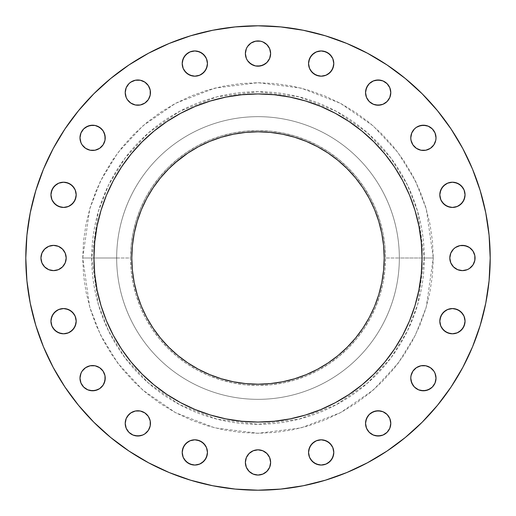 <?xml version="1.0" encoding="UTF-8"?>
<svg xmlns="http://www.w3.org/2000/svg" width="516" height="516" viewBox="0 0 516 516"><rect width="100%" height="100%" fill="white"/><g stroke="black" fill="none" stroke-linecap="round" stroke-linejoin="round"><path stroke-width="0.39" stroke-dasharray="2.58 1.94" d="M79.986 137.837A12.623 12.623 0 0 0 92.609 150.453A12.623 12.623 0 0 0 105.225 137.837A12.623 12.623 0 0 0 92.609 125.214A12.623 12.623 0 0 0 79.986 137.837M140.294 80.232L144.848 82.115L148.331 85.598L150.214 90.145L150.453 92.609A12.623 12.623 0 0 0 137.837 79.986A12.623 12.623 0 0 0 125.214 92.609A12.623 12.623 0 0 0 137.837 105.225A12.623 12.623 0 0 0 150.453 92.609L150.214 95.067M184.335 70.582L183.167 68.396L182.206 63.571A12.623 12.623 0 0 0 194.829 76.187A12.623 12.623 0 0 0 207.445 63.571L207.2 66.029M247.506 60.572L246.338 58.392L245.377 53.561A12.623 12.623 0 0 0 258 66.183A12.623 12.623 0 0 0 270.623 53.561L270.378 56.031M310.684 70.582L309.516 68.396L308.555 63.571A12.623 12.623 0 0 0 321.171 76.187A12.623 12.623 0 0 0 333.794 63.571L333.549 66.029M375.706 104.987L371.152 103.097L367.669 99.62L365.786 95.067L365.547 92.609A12.623 12.623 0 0 0 378.163 105.225A12.623 12.623 0 0 0 390.786 92.609A12.623 12.623 0 0 0 378.163 79.986A12.623 12.623 0 0 0 365.547 92.609L365.786 90.145M410.775 137.837A12.623 12.623 0 0 0 423.391 150.453A12.623 12.623 0 0 0 436.014 137.837A12.623 12.623 0 0 0 423.391 125.214A12.623 12.623 0 0 0 410.775 137.837M441.941 201.833L440.051 197.286L439.813 194.829A12.623 12.623 0 0 0 452.429 207.445A12.623 12.623 0 0 0 465.051 194.829L464.806 197.286M475.055 258A12.623 12.623 0 0 0 462.439 245.377A12.623 12.623 0 0 0 449.817 258A12.623 12.623 0 0 0 462.439 270.623A12.623 12.623 0 0 0 475.055 258L474.094 262.831M441.941 328.182L440.051 323.635L439.813 321.171A12.623 12.623 0 0 0 452.429 333.794A12.623 12.623 0 0 0 465.051 321.171L464.806 323.635M410.775 378.163A12.623 12.623 0 0 0 423.391 390.786A12.623 12.623 0 0 0 436.014 378.163A12.623 12.623 0 0 0 423.391 365.547A12.623 12.623 0 0 0 410.775 378.163M375.706 435.768L371.152 433.885L367.669 430.402L365.786 425.855L365.547 423.391A12.623 12.623 0 0 0 378.163 436.014A12.623 12.623 0 0 0 390.786 423.391A12.623 12.623 0 0 0 378.163 410.775A12.623 12.623 0 0 0 365.547 423.391L365.786 420.933M310.684 459.44L309.516 457.26L308.555 452.429A12.623 12.623 0 0 0 321.171 465.051A12.623 12.623 0 0 0 333.794 452.429L333.549 454.893M245.377 462.439A12.623 12.623 0 0 0 258 475.055A12.623 12.623 0 0 0 270.623 462.439A12.623 12.623 0 0 0 258 449.817A12.623 12.623 0 0 0 245.377 462.439L245.622 459.969M184.335 459.44L183.167 457.26L182.206 452.429A12.623 12.623 0 0 0 194.829 465.051A12.623 12.623 0 0 0 207.445 452.429L207.2 454.893M140.294 411.013L144.848 412.903L148.331 416.38L150.214 420.933L150.453 423.391A12.623 12.623 0 0 0 137.837 410.775A12.623 12.623 0 0 0 125.214 423.391A12.623 12.623 0 0 0 137.837 436.014A12.623 12.623 0 0 0 150.453 423.391L150.214 425.855M79.986 378.163A12.623 12.623 0 0 0 92.609 390.786A12.623 12.623 0 0 0 105.225 378.163A12.623 12.623 0 0 0 92.609 365.547A12.623 12.623 0 0 0 79.986 378.163M53.077 328.182L51.91 326.002L50.949 321.171A12.623 12.623 0 0 0 63.571 333.794A12.623 12.623 0 0 0 76.187 321.171L75.949 323.635M53.077 201.833L51.91 199.653L50.949 194.829A12.623 12.623 0 0 0 63.571 207.445A12.623 12.623 0 0 0 76.187 194.829L75.949 197.286M41.906 262.831L40.945 258A12.623 12.623 0 0 0 53.561 270.623A12.623 12.623 0 0 0 66.183 258A12.623 12.623 0 0 0 53.561 245.377A12.623 12.623 0 0 0 40.945 258L41.906 253.169M433.279 258L424.287 258L417.637 304.563L407.472 330.866L391.031 357.775L367.34 383.285L336.251 404.725L298.932 419.173L258 424.287L217.068 419.173L179.749 404.725L148.66 383.285L124.969 357.775L108.528 330.866L98.362 304.563L91.713 258L82.721 258L89.732 307.078L100.446 334.807L117.777 363.167L142.751 390.057L175.517 412.658L214.856 427.887L258 433.279L301.144 427.887L340.483 412.658L373.249 390.057L398.223 363.167L415.554 334.807L426.268 307.078L433.279 258L432.434 275.183L429.912 292.198L425.732 308.878L419.934 325.074L412.581 340.625L403.738 355.376L393.489 369.192L381.937 381.937L369.192 393.489L355.376 403.738L340.625 412.581L325.074 419.934L308.878 425.732L292.198 429.912L275.183 432.434L258 433.279L240.817 432.434L223.802 429.912L207.122 425.732L190.926 419.934L175.375 412.581L160.624 403.738L146.808 393.489L134.063 381.937L122.511 369.192L112.262 355.376L103.419 340.625L96.066 325.074L90.268 308.878L86.088 292.198L83.566 275.183L82.721 258L83.566 240.817L86.088 223.802L90.268 207.122L96.066 190.926L103.419 175.375L112.262 160.624L122.511 146.808L134.063 134.063L146.808 122.511L160.624 112.262L175.375 103.419L190.926 96.066L207.122 90.268L223.802 86.088L240.817 83.566L258 82.721L275.183 83.566L292.198 86.088L308.878 90.268L325.074 96.066L340.625 103.419L355.376 112.262L369.192 122.511L381.937 134.063L393.489 146.808L403.738 160.624L412.581 175.375L419.934 190.926L425.732 207.122L429.912 223.802L432.434 240.817L433.279 258L426.268 208.922L415.554 181.193L398.223 152.833L373.249 125.943L340.483 103.342L301.144 88.113L258 82.721L214.856 88.113L175.517 103.342L142.751 125.943L117.777 152.833L100.446 181.193L89.732 208.922L82.721 258L91.713 258A166.287 166.287 0 0 1 258 91.713A166.287 166.287 0 0 1 424.287 258L385.458 258A127.458 127.458 0 0 0 258 130.542A127.458 127.458 0 0 0 130.542 258L116.661 258A141.339 141.339 0 0 1 258 116.661A141.339 141.339 0 0 1 399.339 258A141.339 141.339 0 0 0 258 116.661A141.339 141.339 0 0 0 116.661 258A141.339 141.339 0 0 1 258 116.661A141.339 141.339 0 0 1 399.339 258A141.339 141.339 0 0 0 258 116.661A141.339 141.339 0 0 0 116.661 258L91.713 258L116.661 258A141.339 141.339 0 0 0 258 399.339A141.339 141.339 0 0 0 399.339 258L424.287 258A166.287 166.287 0 0 1 258 424.287A166.287 166.287 0 0 1 91.713 258L98.362 211.437L108.528 185.134L124.969 158.225L148.66 132.715L179.749 111.275L217.068 96.827L258 91.713L298.932 96.827L336.251 111.275L367.34 132.715L391.031 158.225L407.472 185.134L417.637 211.437L424.287 258L433.279 258M462.781 367.457L472.527 346.862L480.202 325.403L485.737 303.298L489.084 280.762L490.2 258A232.2 232.2 0 0 0 258 25.8A232.2 232.2 0 0 0 25.8 258A232.2 232.2 0 0 0 258 490.2A232.2 232.2 0 0 0 490.2 258L489.084 235.238L485.737 212.702L480.202 190.597M422.056 257.897A164.056 164.056 0 0 0 402.68 180.665L394.405 166.855L384.813 153.923L374.003 141.997L362.077 131.187L349.145 121.595L335.335 113.32A164.056 164.056 0 0 0 258.103 93.944M402.667 180.632A164.056 164.056 0 0 0 394.469 166.945M349.055 121.531A164.056 164.056 0 0 0 335.368 113.333M257.897 93.944A164.056 164.056 0 0 0 180.665 113.32L166.855 121.595L153.923 131.187L141.997 141.997L131.187 153.923L121.595 166.855L113.32 180.665A164.056 164.056 0 0 0 93.944 257.897M180.632 113.333A164.056 164.056 0 0 0 166.945 121.531M121.531 166.945A164.056 164.056 0 0 0 113.333 180.632M145.28 314.747L141.41 306.291L137.237 294.63L134.231 282.62L132.412 270.371L131.806 258A126.194 126.194 0 0 0 258 384.194A126.194 126.194 0 0 0 384.194 258A126.194 126.194 0 0 0 258 131.806A126.194 126.194 0 0 0 131.806 258L132.412 245.629L134.231 233.38M93.944 258.103A164.056 164.056 0 0 0 113.32 335.335L121.595 349.145L131.187 362.077L141.997 374.003L153.923 384.813L166.855 394.405L180.665 402.68A164.056 164.056 0 0 0 257.897 422.056M113.333 335.368A164.056 164.056 0 0 0 121.531 349.055M166.945 394.469A164.056 164.056 0 0 0 180.632 402.667M258.103 422.056A164.056 164.056 0 0 0 335.335 402.68L349.145 394.405L362.077 384.813L374.003 374.003L384.813 362.077L394.405 349.145L402.68 335.335A164.056 164.056 0 0 0 422.056 258.103M335.368 402.667A164.056 164.056 0 0 0 349.055 394.469M394.469 349.055A164.056 164.056 0 0 0 402.667 335.368M113.32 180.665L106.431 195.222L101.007 210.38L97.098 225.995L94.738 241.92L93.944 258L94.738 274.08L97.098 290.005L101.007 305.62L106.431 320.778L113.32 335.335M180.665 402.68L195.222 409.569L210.38 414.993L225.995 418.902L241.92 421.262L258 422.056L274.08 421.262L290.005 418.902L305.62 414.993L320.778 409.569L335.335 402.68M402.68 335.335L409.569 320.778L414.993 305.62L418.902 290.005L421.262 274.08L422.056 258L421.262 241.92L418.902 225.995L414.993 210.38L409.569 195.222L402.68 180.665M335.335 113.32L320.778 106.431L305.62 101.007L290.005 97.098L274.08 94.738L258 93.944L241.92 94.738L225.995 97.098L210.38 101.007L195.222 106.431L180.665 113.32M190.597 35.797L169.138 43.473L148.544 53.219L128.994 64.932L110.695 78.509L93.809 93.809L78.509 110.695L64.932 128.994L53.219 148.544L43.473 169.138L35.797 190.597L30.263 212.702L26.916 235.238L25.8 258L26.916 280.762L30.263 303.298L35.797 325.403M43.473 346.862L53.219 367.457L64.932 387.006L78.509 405.305L93.809 422.191L110.695 437.491L128.994 451.068L148.544 462.781L169.138 472.527L190.597 480.202L212.702 485.737L235.238 489.084L258 490.2L280.762 489.084L303.298 485.737M325.403 480.202L346.862 472.527L367.457 462.781L387.006 451.068L405.305 437.491M422.191 422.191L437.491 405.305M472.527 169.138L462.781 148.544M437.491 110.695L422.191 93.809L405.305 78.509L387.006 64.932L367.457 53.219L346.862 43.473L325.403 35.797L303.298 30.263L280.762 26.916L258 25.8L235.238 26.916L212.702 30.263M80.232 135.373L80.948 133.005M95.067 125.459L97.434 126.175M101.529 128.91L104.264 133.005M104.987 140.294L103.097 144.848L99.62 148.331M97.434 149.492L95.067 150.214L90.145 150.214M85.598 148.331L82.115 144.848L80.232 140.294M125.459 90.145L126.175 87.778M128.91 83.682L133.005 80.948L135.373 80.232M148.331 99.62L144.848 103.097M133.005 104.264L128.91 101.529L127.342 99.62M205.316 56.56L206.484 58.74L207.445 63.571A12.623 12.623 0 0 0 194.829 50.949A12.623 12.623 0 0 0 182.206 63.571L182.451 61.107M187.818 53.077L192.365 51.194L197.286 51.194M201.833 74.059L197.286 75.949L192.365 75.949M247.506 46.55L250.989 43.073M253.169 41.906L258 40.945L262.831 41.906M265.011 43.073L268.494 46.55L269.662 48.736M266.92 62.488L265.011 64.055M255.536 65.938L253.169 65.222M331.665 56.56L332.833 58.74L333.794 63.571A12.623 12.623 0 0 0 321.171 50.949A12.623 12.623 0 0 0 308.555 63.571L308.8 61.107M314.167 53.077L318.714 51.194L323.635 51.194M328.182 74.059L323.635 75.949L318.714 75.949M367.669 85.598L371.152 82.115L375.706 80.232M380.627 80.232L382.995 80.948M387.09 83.682L388.658 85.598M390.541 95.067L389.825 97.434M387.09 101.529L382.995 104.264M411.736 133.005L414.471 128.91L416.38 127.342M425.855 125.459L428.222 126.175M432.318 128.91L433.885 130.825M435.053 133.005L435.768 135.373M435.768 140.294L433.885 144.848L430.402 148.331L425.855 150.214L420.933 150.214M416.38 148.331L412.903 144.848M462.923 187.818L464.09 189.998L465.051 194.829A12.623 12.623 0 0 0 452.429 182.206A12.623 12.623 0 0 0 439.813 194.829L440.051 192.365M445.418 184.335L449.971 182.451L454.893 182.451M459.44 205.316L454.893 207.2L449.971 207.2M450.062 255.536L450.778 253.169M455.428 247.506L457.608 246.338M459.969 245.622L462.439 245.377M469.45 247.506L472.927 250.989M474.094 253.169L474.817 255.536M472.927 265.011L469.45 268.494L467.264 269.662M462.439 270.623L459.969 270.378M453.512 266.92L451.945 265.011M462.923 314.167L464.09 316.347L465.051 321.171A12.623 12.623 0 0 0 452.429 308.555A12.623 12.623 0 0 0 439.813 321.171L440.051 318.714M445.418 310.684L449.971 308.8L454.893 308.8M459.44 331.665L454.893 333.549L449.971 333.549M411.013 375.706L412.903 371.152L416.38 367.669L420.933 365.786L425.855 365.786M430.402 367.669L433.885 371.152L435.768 375.706M432.318 387.09L430.402 388.658M420.933 390.541L418.566 389.825M414.471 387.09L412.903 385.175M367.669 416.38L371.152 412.903M382.995 411.736L387.09 414.471L388.658 416.38M390.541 425.855L389.825 428.222M387.09 432.318L382.995 435.053L380.627 435.768M331.665 445.418L332.833 447.604L333.794 452.429A12.623 12.623 0 0 0 321.171 439.813A12.623 12.623 0 0 0 308.555 452.429L308.8 449.971M314.167 441.941L318.714 440.051L323.635 440.051M328.182 462.923L323.635 464.806L318.701 464.806M268.494 455.428L269.662 457.608M270.378 459.969L270.623 462.439M268.494 469.45L265.011 472.927M262.831 474.094L258 475.055L253.169 474.094M250.989 472.927L247.506 469.45L246.338 467.264M205.316 445.418L206.484 447.604L207.445 452.429A12.623 12.623 0 0 0 194.829 439.813A12.623 12.623 0 0 0 182.206 452.429L182.451 449.971M187.818 441.941L192.365 440.051L197.286 440.051M201.833 462.923L197.286 464.806L192.352 464.806M125.459 420.933L126.175 418.566M128.91 414.471L133.005 411.736M148.331 430.402L144.848 433.885L140.294 435.768M135.373 435.768L133.005 435.053M128.91 432.318L127.342 430.402M80.232 375.706L82.115 371.152L85.598 367.669L90.145 365.786L95.067 365.786M99.62 367.669L103.097 371.152M104.264 382.995L101.529 387.09L99.62 388.658M90.145 390.541L87.778 389.825M83.682 387.09L80.948 382.995L80.232 380.627M74.059 314.167L75.949 318.714L76.187 321.171A12.623 12.623 0 0 0 63.571 308.555A12.623 12.623 0 0 0 50.949 321.171L51.194 318.701M56.56 310.684L61.107 308.8L66.029 308.8M70.582 331.665L66.029 333.549L61.107 333.549M74.059 187.818L75.949 192.365L76.187 194.829A12.623 12.623 0 0 0 63.571 182.206A12.623 12.623 0 0 0 50.949 194.829L51.194 192.352M56.56 184.335L58.74 183.167M61.107 182.451L66.029 182.451M70.582 205.316L66.029 207.2M63.571 207.445L61.107 207.2M43.073 250.989L46.55 247.506L48.736 246.338M53.561 245.377L56.031 245.622M62.488 249.08L64.055 250.989M65.938 260.464L65.222 262.831M60.572 268.494L58.392 269.662L53.561 270.623M46.55 268.494L43.073 265.011M399.339 258A141.339 141.339 0 0 1 258 399.339A141.339 141.339 0 0 1 116.661 258A141.339 141.339 0 0 0 258 399.339A141.339 141.339 0 0 0 399.339 258A141.339 141.339 0 0 1 258 399.339A141.339 141.339 0 0 1 116.661 258L130.542 258A127.458 127.458 0 0 0 258 385.458A127.458 127.458 0 0 0 385.458 258L399.339 258M130.542 258L131.154 270.494L132.993 282.865L136.031 294.997L140.242 306.775L145.589 318.082L152.02 328.815L159.476 338.857L167.874 348.126L177.143 356.524L187.185 363.98L197.918 370.411L209.225 375.758L221.003 379.97L233.135 383.007L245.506 384.846L258 385.458L270.494 384.846L282.865 383.007L294.997 379.97L306.775 375.758L318.082 370.411L328.815 363.98L338.857 356.524L348.126 348.126L356.524 338.857L363.98 328.815L370.411 318.082L375.758 306.775L379.97 294.997L383.007 282.865L384.846 270.494L385.458 258L384.846 245.506L383.007 233.135L379.97 221.003L375.758 209.225L370.411 197.918L363.98 187.185L356.524 177.143L348.126 167.874L338.857 159.476L328.815 152.02L318.082 145.589L306.775 140.242L294.997 136.031L282.865 132.993L270.494 131.154L258 130.542L245.506 131.154L233.135 132.993L221.003 136.031L209.225 140.242L197.918 145.589L187.185 152.02L177.143 159.476L167.874 167.874L159.476 177.143L152.02 187.185L145.589 197.918L140.242 209.225L136.031 221.003L132.993 233.135L131.154 245.506L130.542 258M381.769 233.38L383.588 245.629L384.194 258L383.588 270.371L381.769 282.62L378.763 294.63L374.59 306.291L370.72 314.747M369.308 317.463L362.929 328.111L355.55 338.057M353.041 341.018L341.018 353.041M338.057 355.55L328.111 362.929M314.747 370.72L306.291 374.59L294.63 378.763L282.62 381.769L270.371 383.588L258 384.194L245.629 383.588L233.38 381.769L221.37 378.763L209.709 374.59L201.253 370.72M198.537 369.308L187.889 362.929L177.943 355.55M174.982 353.041L162.959 341.018M160.45 338.057L153.071 328.111M137.237 221.37L141.41 209.709L145.28 201.253M146.692 198.537L153.071 187.889L160.45 177.943M162.959 174.982L174.982 162.959M201.253 145.28L209.709 141.41L221.37 137.237M233.38 134.231L245.629 132.412L258 131.806L270.371 132.412L282.62 134.231M294.63 137.237L306.291 141.41L314.747 145.28M317.463 146.692L328.111 153.071L338.057 160.45M341.018 162.959L353.041 174.982M355.55 177.943L362.929 187.889M370.72 201.253L374.59 209.709L378.763 221.37M270.623 53.561A12.623 12.623 0 0 0 258 40.945A12.623 12.623 0 0 0 245.377 53.561"/><path stroke-width="0.77" d="M104.264 133.005L105.225 137.837A12.623 12.623 0 0 1 92.609 150.453A12.623 12.623 0 0 1 79.986 137.837L80.948 142.661L82.115 144.848L85.598 148.331L90.145 150.214L95.067 150.214L99.62 148.331L103.097 144.848L104.987 140.294L104.987 135.373L103.097 130.825L99.62 127.342L95.067 125.459L90.145 125.459L85.598 127.342L83.682 128.91L80.948 133.005L79.986 137.837L80.232 135.373M127.342 99.62L126.175 97.434L125.214 92.609A12.623 12.623 0 0 1 137.837 79.986A12.623 12.623 0 0 1 150.453 92.609A12.623 12.623 0 0 1 137.837 105.225A12.623 12.623 0 0 1 125.214 92.609L126.175 97.434L127.342 99.62L130.825 103.097L135.373 104.987L140.294 104.987L144.848 103.097L148.331 99.62L150.214 95.067L150.214 90.145L148.331 85.598L144.848 82.115L140.294 80.232L135.373 80.232L130.825 82.115L128.91 83.682L126.175 87.778L125.214 92.609L125.459 90.145M207.445 63.571A12.623 12.623 0 0 1 194.829 76.187A12.623 12.623 0 0 1 182.206 63.571L183.167 68.396L185.902 72.492L189.998 75.226L194.829 76.187L199.653 75.226L203.749 72.492L206.484 68.396L207.445 63.571L206.484 58.74L203.749 54.644L199.653 51.91L194.829 50.949L189.998 51.91L185.902 54.644L183.167 58.74L182.206 63.571A12.623 12.623 0 0 1 194.829 50.949A12.623 12.623 0 0 1 207.445 63.571M269.662 48.736L270.623 53.561A12.623 12.623 0 0 1 258 66.183A12.623 12.623 0 0 1 245.377 53.561L246.338 58.392L247.506 60.572L250.989 64.055L255.536 65.938L258 66.183L262.831 65.222L266.92 62.488L269.662 58.392L270.623 53.561L269.662 48.736L266.92 44.64L262.831 41.906L260.464 41.183L255.536 41.183L250.989 43.073L247.506 46.55L246.338 48.736L245.377 53.561L246.338 48.736L247.506 46.55M333.794 63.571A12.623 12.623 0 0 1 321.171 76.187A12.623 12.623 0 0 1 308.555 63.571L309.516 68.396L312.251 72.492L316.347 75.226L321.171 76.187L326.002 75.226L330.098 72.492L332.833 68.396L333.794 63.571L332.833 58.74L330.098 54.644L326.002 51.91L321.171 50.949L316.347 51.91L312.251 54.644L309.516 58.74L308.555 63.571A12.623 12.623 0 0 1 321.171 50.949A12.623 12.623 0 0 1 333.794 63.571M388.658 85.598L389.825 87.778L390.786 92.609A12.623 12.623 0 0 1 378.163 105.225A12.623 12.623 0 0 1 365.547 92.609L366.508 97.434L369.243 101.529L373.339 104.264L378.163 105.225L382.995 104.264L387.09 101.529L389.825 97.434L390.786 92.609L389.825 87.778L387.09 83.682L382.995 80.948L378.163 79.986L373.339 80.948L369.243 83.682L366.508 87.778L365.547 92.609A12.623 12.623 0 0 1 378.163 79.986A12.623 12.623 0 0 1 390.786 92.609L390.541 95.067M435.768 135.373L436.014 137.837A12.623 12.623 0 0 1 423.391 150.453A12.623 12.623 0 0 1 410.775 137.837L411.013 140.294L412.903 144.848L416.38 148.331L420.933 150.214L425.855 150.214L430.402 148.331L433.885 144.848L435.768 140.294L436.014 137.837L435.053 133.005L432.318 128.91L428.222 126.175L423.391 125.214L418.566 126.175L416.38 127.342L414.471 128.91L411.736 133.005L410.775 137.837L411.736 133.005M465.051 194.829A12.623 12.623 0 0 1 452.429 207.445A12.623 12.623 0 0 1 439.813 194.829L440.774 199.653L443.508 203.749L447.604 206.484L452.429 207.445L457.26 206.484L461.356 203.749L464.09 199.653L465.051 194.829L464.09 189.998L461.356 185.902L457.26 183.167L452.429 182.206L447.604 183.167L443.508 185.902L440.774 189.998L439.813 194.829A12.623 12.623 0 0 1 452.429 182.206A12.623 12.623 0 0 1 465.051 194.829M474.817 255.536L475.055 258A12.623 12.623 0 0 1 462.439 270.623A12.623 12.623 0 0 1 449.817 258L450.778 262.831L453.512 266.92L457.608 269.662L462.439 270.623L467.264 269.662L469.45 268.494L472.927 265.011L474.817 260.464L474.817 255.536L472.927 250.989L469.45 247.506L464.897 245.622L459.975 245.622L455.428 247.506L453.512 249.08L450.778 253.169L449.817 258L450.062 255.536M465.051 321.171A12.623 12.623 0 0 1 452.429 333.794A12.623 12.623 0 0 1 439.813 321.171L440.774 326.002L443.508 330.098L447.604 332.833L452.429 333.794L457.26 332.833L461.356 330.098L464.09 326.002L465.051 321.171L464.09 316.347L461.356 312.251L457.26 309.516L452.429 308.555L447.604 309.516L443.508 312.251L440.774 316.347L439.813 321.171A12.623 12.623 0 0 1 452.429 308.555A12.623 12.623 0 0 1 465.051 321.171M435.768 375.706L436.014 378.163A12.623 12.623 0 0 1 423.391 390.786A12.623 12.623 0 0 1 410.775 378.163L411.736 382.995L414.471 387.09L418.566 389.825L423.391 390.786L428.222 389.825L432.318 387.09L435.053 382.995L436.014 378.163L435.053 373.339L433.885 371.152L430.402 367.669L425.855 365.786L420.933 365.786L416.38 367.669L412.903 371.152L411.013 375.706L410.775 378.163L411.013 375.706M388.658 416.38L389.825 418.566L390.786 423.391A12.623 12.623 0 0 1 378.163 436.014A12.623 12.623 0 0 1 365.547 423.391L366.508 428.222L369.243 432.318L373.339 435.053L378.163 436.014L382.995 435.053L387.09 432.318L389.825 428.222L390.786 423.391L389.825 418.566L387.09 414.471L382.995 411.736L378.163 410.775L373.339 411.736L369.243 414.471L366.508 418.566L365.547 423.391A12.623 12.623 0 0 1 378.163 410.775A12.623 12.623 0 0 1 390.786 423.391L390.541 425.855M333.794 452.429A12.623 12.623 0 0 1 321.171 465.051A12.623 12.623 0 0 1 308.555 452.429L309.516 457.26L312.251 461.356L316.347 464.09L321.171 465.051L326.002 464.09L330.098 461.356L332.833 457.26L333.794 452.429L332.833 447.604L330.098 443.508L326.002 440.774L321.171 439.813L316.347 440.774L312.251 443.508L309.516 447.604L308.555 452.429A12.623 12.623 0 0 1 321.171 439.813A12.623 12.623 0 0 1 333.794 452.429M270.623 462.439A12.623 12.623 0 0 1 258 475.055A12.623 12.623 0 0 1 245.377 462.439L246.338 467.264L249.08 471.36L253.169 474.094L258 475.055L262.831 474.094L266.92 471.36L269.662 467.264L270.623 462.439L269.662 457.608L266.92 453.512L262.831 450.778L258 449.817L253.169 450.778L249.08 453.512L246.338 457.608L245.377 462.439A12.623 12.623 0 0 1 258 449.817A12.623 12.623 0 0 1 270.623 462.439L269.662 467.264L268.494 469.45M207.445 452.429A12.623 12.623 0 0 1 194.829 465.051A12.623 12.623 0 0 1 182.206 452.429L183.167 457.26L185.902 461.356L189.998 464.09L194.829 465.051L199.653 464.09L203.749 461.356L206.484 457.26L207.445 452.429L206.484 447.604L203.749 443.508L199.653 440.774L194.829 439.813L189.998 440.774L185.902 443.508L183.167 447.604L182.206 452.429A12.623 12.623 0 0 1 194.829 439.813A12.623 12.623 0 0 1 207.445 452.429M127.342 430.402L126.175 428.222L125.214 423.391A12.623 12.623 0 0 1 137.837 410.775A12.623 12.623 0 0 1 150.453 423.391A12.623 12.623 0 0 1 137.837 436.014A12.623 12.623 0 0 1 125.214 423.391L126.175 428.222L128.91 432.318L133.005 435.053L137.837 436.014L142.661 435.053L144.848 433.885L148.331 430.402L150.214 425.855L150.214 420.933L148.331 416.38L144.848 412.903L140.294 411.013L135.373 411.013L130.825 412.903L127.342 416.38L126.175 418.566L125.214 423.391L125.459 420.933M103.097 371.152L104.987 375.706L105.225 378.163A12.623 12.623 0 0 1 92.609 390.786A12.623 12.623 0 0 1 79.986 378.163L80.948 382.995L83.682 387.09L87.778 389.825L92.609 390.786L97.434 389.825L99.62 388.658L103.097 385.175L104.987 380.627L104.987 375.706L103.097 371.152L99.62 367.669L95.067 365.786L90.145 365.786L85.598 367.669L82.115 371.152L80.948 373.339L79.986 378.163L80.232 375.706M76.187 321.171A12.623 12.623 0 0 1 63.571 333.794A12.623 12.623 0 0 1 50.949 321.171L51.91 326.002L54.644 330.098L58.74 332.833L63.571 333.794L68.396 332.833L72.492 330.098L75.226 326.002L76.187 321.171L75.226 316.347L72.492 312.251L68.396 309.516L63.571 308.555L58.74 309.516L54.644 312.251L51.91 316.347L50.949 321.171A12.623 12.623 0 0 1 63.571 308.555A12.623 12.623 0 0 1 76.187 321.171M76.187 194.829A12.623 12.623 0 0 1 63.571 207.445A12.623 12.623 0 0 1 50.949 194.829L51.91 199.653L54.644 203.749L58.74 206.484L63.571 207.445L68.396 206.484L72.492 203.749L75.226 199.653L76.187 194.829L75.226 189.998L72.492 185.902L68.396 183.167L63.571 182.206L58.74 183.167L54.644 185.902L51.91 189.998L50.949 194.829A12.623 12.623 0 0 1 63.571 182.206A12.623 12.623 0 0 1 76.187 194.829M64.055 250.989L65.222 253.169L66.183 258A12.623 12.623 0 0 1 53.561 270.623A12.623 12.623 0 0 1 40.945 258L41.906 262.831L44.64 266.92L48.736 269.662L53.561 270.623L58.392 269.662L62.488 266.92L65.222 262.831L66.183 258L65.222 253.169L62.488 249.08L58.392 246.338L53.561 245.377L48.736 246.338L44.64 249.08L41.906 253.169L40.945 258A12.623 12.623 0 0 1 53.561 245.377A12.623 12.623 0 0 1 66.183 258L65.938 260.464M25.8 258A232.2 232.2 0 0 1 258 25.8A232.2 232.2 0 0 1 490.2 258L489.084 280.762L485.737 303.298L480.202 325.403L472.527 346.862L462.781 367.457L451.068 387.006L437.491 405.305L422.191 422.191L405.305 437.491L387.006 451.068L367.457 462.781L346.862 472.527L325.403 480.202L303.298 485.737L280.762 489.084L258 490.2L235.238 489.084L212.702 485.737L190.597 480.202L169.138 472.527L148.544 462.781L128.994 451.068L110.695 437.491L93.809 422.191L78.509 405.305L64.932 387.006L53.219 367.457L43.473 346.862L35.797 325.403L30.263 303.298L26.916 280.762L25.8 258L26.916 235.238L30.263 212.702L35.797 190.597L43.473 169.138L53.219 148.544L64.932 128.994L78.509 110.695L93.809 93.809L110.695 78.509L128.994 64.932L148.544 53.219L169.138 43.473L190.597 35.797L212.702 30.263L235.238 26.916L258 25.8L280.762 26.916L303.298 30.263L325.403 35.797L346.862 43.473L367.457 53.219L387.006 64.932L405.305 78.509L422.191 93.809L437.491 110.695L451.068 128.994L462.781 148.544L472.527 169.138L480.202 190.597L485.737 212.702L489.084 235.238L490.2 258A232.2 232.2 0 0 1 258 490.2A232.2 232.2 0 0 1 25.8 258M93.944 257.897A164.056 164.056 0 0 0 93.944 258A164.056 164.056 0 0 1 258 93.944A164.056 164.056 0 0 1 422.056 258A164.056 164.056 0 0 0 422.056 257.897M335.368 113.333A164.056 164.056 0 0 0 335.335 113.32L349.145 121.595L362.077 131.187L374.003 141.997L384.813 153.923L394.405 166.855L402.68 180.665A164.056 164.056 0 0 0 402.667 180.632M394.469 166.945A164.056 164.056 0 0 0 349.055 121.531M113.333 180.632A164.056 164.056 0 0 0 113.32 180.665L121.595 166.855L131.187 153.923L141.997 141.997L153.923 131.187L166.855 121.595L180.665 113.32A164.056 164.056 0 0 0 180.632 113.333M166.945 121.531A164.056 164.056 0 0 0 121.531 166.945M384.194 258A126.194 126.194 0 0 1 258 384.194A126.194 126.194 0 0 1 131.806 258A126.194 126.194 0 0 1 258 131.806A126.194 126.194 0 0 1 384.194 258L383.588 245.629L381.769 233.38L378.763 221.37L374.59 209.709L369.295 198.512L362.929 187.889L355.55 177.943L347.236 168.764L338.057 160.45L328.111 153.071L317.488 146.705L306.291 141.41L294.63 137.237L282.62 134.231L270.371 132.412L258 131.806L245.629 132.412L233.38 134.231L221.37 137.237L209.709 141.41L198.512 146.705L187.889 153.071L177.943 160.45L168.764 168.764L160.45 177.943L153.071 187.889L146.705 198.512L141.41 209.709L137.237 221.37L134.231 233.38L132.412 245.629L131.806 258L132.412 270.371L134.231 282.62L137.237 294.63L141.41 306.291L146.705 317.488L153.071 328.111L160.45 338.057L168.764 347.236L177.943 355.55L187.889 362.929L198.512 369.295L209.709 374.59L221.37 378.763L233.38 381.769L245.629 383.588L258 384.194L270.371 383.588L282.62 381.769L294.63 378.763L306.291 374.59L317.488 369.295L328.111 362.929L338.057 355.55L347.236 347.236L355.55 338.057L362.929 328.111L369.295 317.488L374.59 306.291L378.763 294.63L381.769 282.62L383.588 270.371L384.194 258M402.68 180.665L409.569 195.222L414.993 210.38L418.902 225.995L421.262 241.92L422.056 258L421.262 274.08L418.902 290.005L414.993 305.62L409.569 320.778L402.68 335.335L394.405 349.145L384.813 362.077L374.003 374.003L362.077 384.813L349.145 394.405L335.335 402.68L320.778 409.569L305.62 414.993L290.005 418.902L274.08 421.262L258 422.056L241.92 421.262L225.995 418.902L210.38 414.993L195.222 409.569L180.665 402.68L166.855 394.405L153.923 384.813L141.997 374.003L131.187 362.077L121.595 349.145L113.32 335.335L106.431 320.778L101.007 305.62L97.098 290.005L94.738 274.08L93.944 258L94.738 241.92L97.098 225.995L101.007 210.38L106.431 195.222L113.32 180.665M180.665 113.32L195.222 106.431L210.38 101.007L225.995 97.098L241.92 94.738L258 93.944L274.08 94.738L290.005 97.098L305.62 101.007L320.778 106.431L335.335 113.32M422.056 258.103A164.056 164.056 0 0 0 422.056 258A164.056 164.056 0 0 1 258 422.056A164.056 164.056 0 0 1 93.944 258A164.056 164.056 0 0 0 93.944 258.103M121.531 349.055A164.056 164.056 0 0 0 166.945 394.469M349.055 394.469A164.056 164.056 0 0 0 394.469 349.055M35.797 325.403L43.473 346.862M303.298 485.737L325.403 480.202M405.305 437.491L422.191 422.191M437.491 405.305L451.068 387.006L462.781 367.457M480.202 190.597L472.527 169.138M462.781 148.544L451.068 128.994L437.491 110.695M212.702 30.263L190.597 35.797M80.948 133.005L83.682 128.91L87.778 126.175L92.609 125.214L95.067 125.459M97.434 126.175L101.529 128.91M80.232 140.294L79.986 137.837A12.623 12.623 0 0 1 92.609 125.214A12.623 12.623 0 0 1 105.225 137.837L104.987 140.294M99.62 148.331L97.434 149.492M90.145 150.214L85.598 148.331M126.175 87.778L128.91 83.682M135.373 80.232L140.294 80.232M150.214 95.067L148.331 99.62M144.848 103.097L140.294 104.987L135.373 104.987L133.005 104.264M182.451 61.107L184.335 56.56L187.818 53.077M197.286 51.194L201.833 53.077L205.316 56.56M207.2 66.029L205.316 70.582L201.833 74.059M192.365 75.949L187.818 74.059L184.335 70.582M250.989 43.073L253.169 41.906M262.831 41.906L265.011 43.073M270.378 56.025L269.662 58.392L266.92 62.488M265.011 64.055L260.464 65.938L255.536 65.938M253.169 65.222L249.08 62.488L247.506 60.572M308.8 61.107L310.684 56.56L314.167 53.077M323.635 51.194L328.182 53.077L331.665 56.56M333.549 66.029L331.665 70.582L328.182 74.059M318.714 75.949L314.167 74.059L310.684 70.582M365.786 90.145L367.669 85.598M375.706 80.232L380.627 80.232M382.995 80.948L387.09 83.682M389.825 97.434L387.09 101.529M382.995 104.264L380.627 104.987L375.706 104.987M416.38 127.342L420.933 125.459L425.855 125.459M428.222 126.175L432.318 128.91M433.885 130.825L435.053 133.005M412.903 144.848L411.013 140.294L410.775 137.837A12.623 12.623 0 0 1 423.391 125.214A12.623 12.623 0 0 1 436.014 137.837L435.768 140.294M420.933 150.214L416.38 148.331M440.051 192.365L441.941 187.818L445.418 184.335M454.893 182.451L459.44 184.335L462.923 187.818M464.806 197.286L462.923 201.833L459.44 205.316M449.971 207.2L445.418 205.316L441.941 201.833M450.778 253.169L453.512 249.08L455.428 247.506M457.608 246.338L459.975 245.622M462.439 245.377L467.264 246.338L469.45 247.506M472.927 250.989L474.094 253.169M474.094 262.831L472.927 265.011M467.264 269.662L462.439 270.623M459.975 270.378L457.608 269.662L453.512 266.92M451.945 265.011L450.778 262.831L449.817 258A12.623 12.623 0 0 1 462.439 245.377A12.623 12.623 0 0 1 475.055 258M440.051 318.714L441.941 314.167L445.418 310.684M454.893 308.8L459.44 310.684L462.923 314.167M464.806 323.635L462.923 328.182L459.44 331.665M449.971 333.549L445.418 331.665L441.941 328.182M425.855 365.786L430.402 367.669M412.903 385.175L411.013 380.627L410.775 378.163A12.623 12.623 0 0 1 423.391 365.547A12.623 12.623 0 0 1 436.014 378.163L435.053 382.995L432.318 387.09M430.402 388.658L425.855 390.541L420.933 390.541M418.566 389.825L414.471 387.09M365.786 420.933L367.669 416.38M371.152 412.903L375.706 411.013L380.627 411.013L382.995 411.736M389.825 428.222L387.09 432.318M380.627 435.768L375.706 435.768M308.8 449.971L310.684 445.418L314.167 441.941M323.635 440.051L328.182 441.941L331.665 445.418M333.549 454.893L331.665 459.44L328.182 462.923M318.714 464.806L314.167 462.923L310.684 459.44M245.622 459.975L246.338 457.608L249.08 453.512L253.169 450.778L255.536 450.062L258 449.817L262.831 450.778L266.92 453.512L268.494 455.428M269.662 457.608L270.378 459.975M265.011 472.927L262.831 474.094M253.169 474.094L250.989 472.927M246.338 467.264L245.377 462.439M182.451 449.971L184.335 445.418L187.818 441.941M197.286 440.051L201.833 441.941L205.316 445.418M207.2 454.893L205.316 459.44L201.833 462.923M192.365 464.806L187.818 462.923L184.335 459.44M126.175 418.566L128.91 414.471M133.005 411.736L135.373 411.013L140.294 411.013M150.214 425.855L148.331 430.402M140.294 435.768L135.373 435.768M133.005 435.053L128.91 432.318M95.067 365.786L99.62 367.669M80.232 380.627L79.986 378.163A12.623 12.623 0 0 1 92.609 365.547A12.623 12.623 0 0 1 105.225 378.163L104.264 382.995M99.62 388.658L95.067 390.541L90.145 390.541M87.778 389.825L83.682 387.09M51.194 318.714L53.077 314.167L56.56 310.684M66.029 308.8L70.582 310.684L74.059 314.167M75.949 323.635L74.059 328.182L70.582 331.665M61.107 333.549L56.56 331.665L53.077 328.182M51.194 192.365L53.077 187.818L56.56 184.335M58.74 183.167L61.107 182.451M66.029 182.451L70.582 184.335L74.059 187.818M75.949 197.286L74.059 201.833L70.582 205.316M66.029 207.2L63.571 207.445M61.107 207.2L56.56 205.316L53.077 201.833M41.906 253.169L43.073 250.989M48.736 246.338L53.561 245.377M56.025 245.622L58.392 246.338L62.488 249.08M65.222 262.831L62.488 266.92L60.572 268.494M53.561 270.623L48.736 269.662L46.55 268.494M43.073 265.011L41.906 262.831M370.72 314.747L369.308 317.463M355.55 338.057L353.041 341.018M341.018 353.041L338.057 355.55M328.111 362.929L317.488 369.295M317.463 369.308L314.747 370.72M201.253 370.72L198.537 369.308M177.943 355.55L174.982 353.041M162.959 341.018L160.45 338.057M153.071 328.111L146.705 317.488M146.692 317.463L145.28 314.747M134.231 233.38L137.262 221.287M145.28 201.253L146.692 198.537M160.45 177.943L162.959 174.982M174.982 162.959L187.889 153.071L198.512 146.705M198.537 146.692L201.253 145.28M221.287 137.262L233.38 134.231M282.62 134.231L294.713 137.262M314.747 145.28L317.463 146.692M338.057 160.45L341.018 162.959M353.041 174.982L355.55 177.943M362.929 187.889L369.295 198.512M369.308 198.537L370.72 201.253M378.738 221.287L381.769 233.38M245.377 53.561A12.623 12.623 0 0 1 258 40.945A12.623 12.623 0 0 1 270.623 53.561"/></g></svg>
